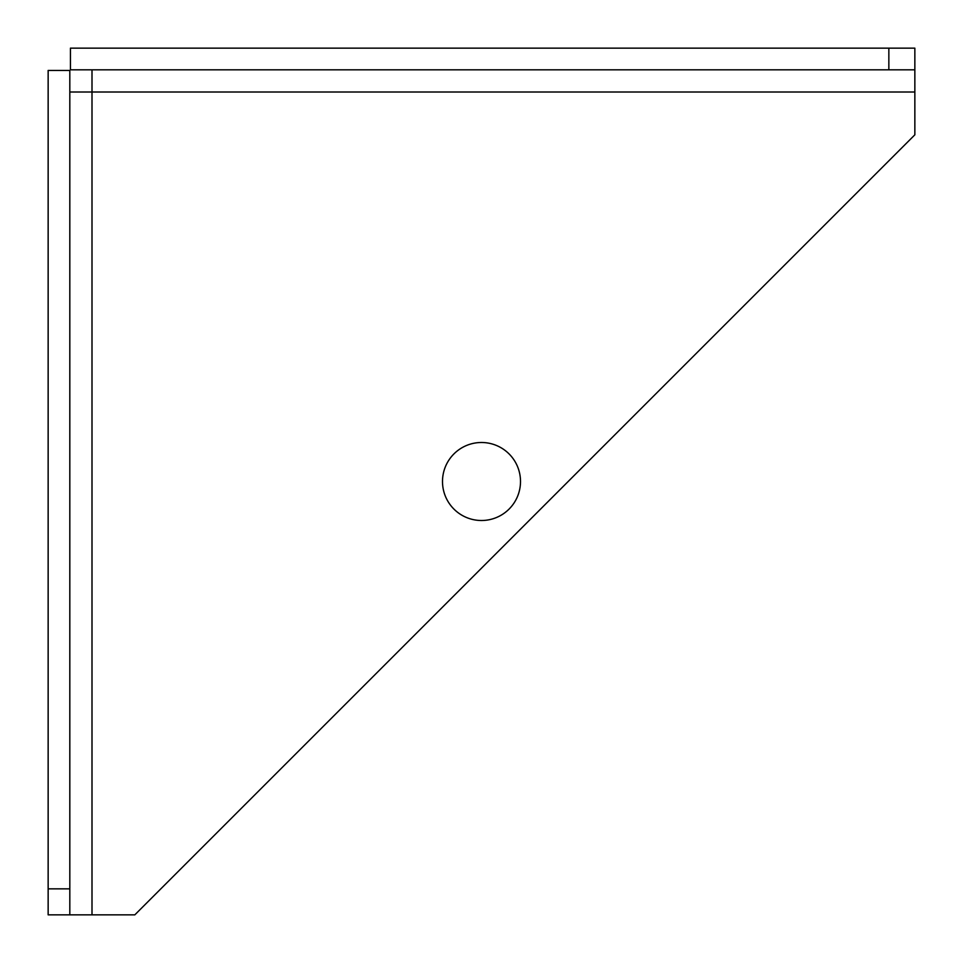 <?xml version="1.0" encoding="UTF-8"?>
<svg xmlns="http://www.w3.org/2000/svg" width="963" height="963" viewBox="0 0 963 963"><rect width="100%" height="100%" fill="white"/><g stroke="black" fill="none" stroke-linecap="round" stroke-linejoin="round"><path stroke-width="1.44" d="M92.003 914.85L134.82 914.85L914.85 134.82L914.85 92.003L92.003 92.003L92.003 914.85L48.15 914.85L48.15 888.849L69.818 888.849L69.818 70.431L48.15 70.431L48.15 888.849M914.85 69.818L914.85 48.15L70.431 48.15L70.431 69.818L914.85 69.818L914.85 92.003M69.818 914.85L69.818 888.849M92.003 69.818L92.003 92.003L69.818 92.003M442.499 481.5A39.002 39.002 0 0 0 481.5 520.501A39.002 39.002 0 0 0 520.501 481.5A39.002 39.002 0 0 0 481.5 442.499A39.002 39.002 0 0 0 442.499 481.5M888.849 48.15L888.849 69.818"/></g></svg>

